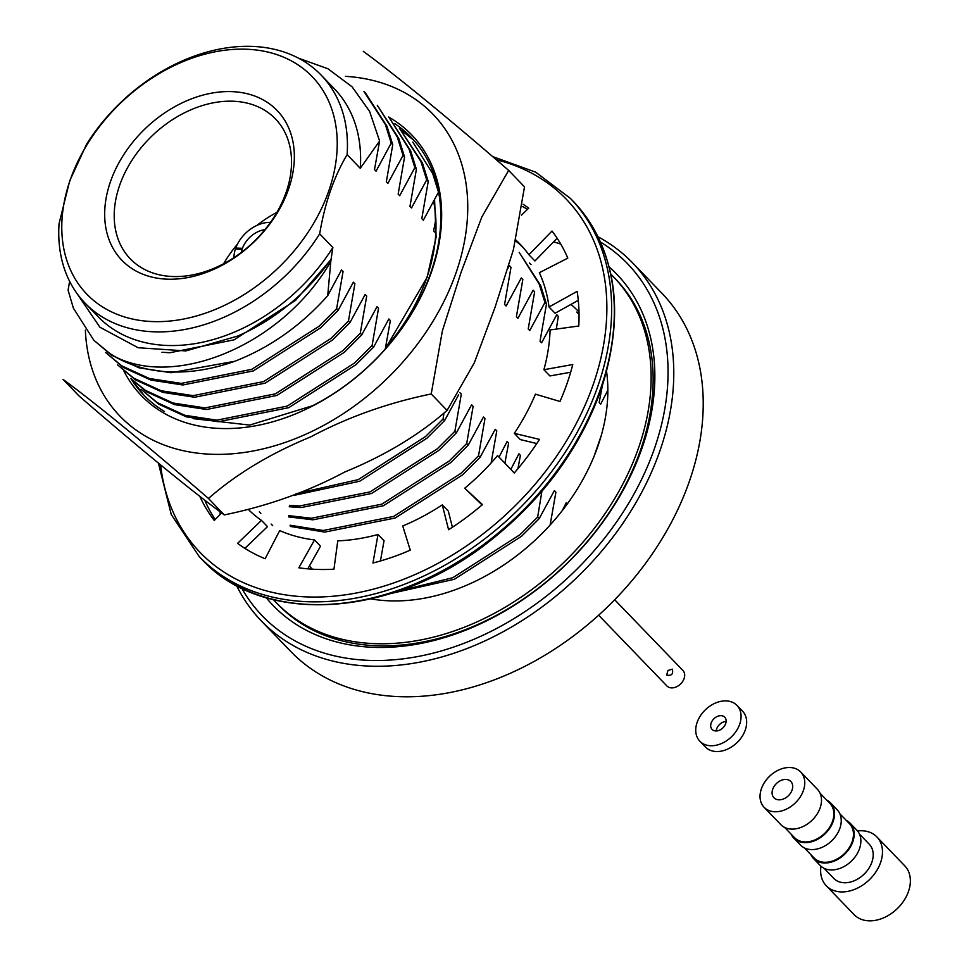 <?xml version="1.0" encoding="UTF-8"?>
<svg xmlns="http://www.w3.org/2000/svg" width="969" height="969" viewBox="0 0 969 969"><rect width="100%" height="100%" fill="white"/><g stroke="black" fill="none" stroke-linecap="round" stroke-linejoin="round"><path stroke-width="1.45" d="M270.266 222.676L270.375 222.373A31.299 22.796 136 0 0 235.758 248.064L242.444 248.318A23.208 16.897 136 0 1 264.997 229.592M241.317 252.424A23.208 16.897 136 0 1 242.093 249.348L235.406 249.081A31.299 22.796 136 0 0 233.917 257.645M235.758 248.064L236.811 249.13M804.391 847.911L814.093 857.965A24.613 17.927 -44 0 0 844.265 853.774A24.613 17.927 -44 0 0 849.534 823.783L839.832 813.73M784.648 827.441L794.459 837.604A24.613 17.927 -44 0 0 824.631 833.425A24.613 17.927 -44 0 0 829.9 803.422L820.089 793.26M824.025 868.26L833.837 878.435A24.613 17.927 -44 0 0 864.009 874.244A24.613 17.927 -44 0 0 869.278 844.253L859.467 834.079M800.709 771.978L817.436 789.323A25.436 18.52 136 0 1 816.891 814.408A25.436 18.52 136 0 1 791.467 829.101A25.436 18.52 136 0 1 780.82 824.643L764.093 807.298A25.436 18.52 136 0 1 769.531 776.314A25.436 18.52 136 0 1 800.709 771.978A25.436 18.52 136 0 1 800.152 797.063A25.436 18.52 136 0 1 774.74 811.756A25.436 18.52 136 0 1 764.093 807.298M772.705 789.263A11.725 8.539 136 0 1 781.038 780.433A11.725 8.539 136 0 1 790.837 781.499A11.725 8.539 136 0 1 788.318 795.791A11.725 8.539 136 0 1 773.965 797.778A11.725 8.539 136 0 1 772.705 789.263M820.985 866.225A35.163 25.606 -44 0 0 826.254 885.751L854.137 914.663A35.163 25.606 -44 0 0 897.233 908.68A35.163 25.606 -44 0 0 904.755 865.838L876.872 836.925A35.163 25.606 -44 0 0 862.144 830.772A35.163 25.606 -44 0 0 857.541 830.954M826.254 885.751A35.163 25.606 -44 0 0 869.338 879.767A35.163 25.606 -44 0 0 876.872 836.925M791.225 834.248A25.436 18.52 -44 0 0 793.877 838.185A25.436 18.52 -44 0 0 825.043 833.849A25.436 18.52 -44 0 0 830.494 802.853A25.436 18.52 -44 0 0 826.654 800.067M793.877 838.185L800.564 845.113A25.436 18.52 -44 0 0 831.741 840.789A25.436 18.52 -44 0 0 837.18 809.793L830.494 802.853M810.859 854.61A25.436 18.52 -44 0 0 813.512 858.534A25.436 18.52 -44 0 0 844.677 854.21A25.436 18.52 -44 0 0 850.128 823.214A25.436 18.52 -44 0 0 846.288 820.416M813.512 858.534L820.198 865.474A25.436 18.52 -44 0 0 851.376 861.138A25.436 18.52 -44 0 0 856.814 830.154L850.128 823.214M363.932 91.413L385.42 124.626L391.21 143.109L376.033 171.198L374.494 169.599L379.606 141.026L369.589 111.374L352.098 86.822L327.934 68.763L298.319 58.104M321.211 75.17L334.378 88.809A164.112 119.514 136 0 1 360.274 168.303L347.108 154.665C333.942 176.782 324.797 203.175 319.685 233.844A164.112 119.514 136 0 1 84.981 303.055A164.112 119.514 136 0 1 59.085 223.56L69.72 180.779L86.507 144.369A164.112 119.514 136 0 1 321.211 75.17A164.112 119.514 136 0 1 347.108 154.665M379.606 141.026L360.274 168.303M75.885 291.911L99.892 327.207L138.107 347.738L185.878 350.923L237.49 336.122A167.637 122.082 136 0 0 331.095 259.123L332.851 247.495A164.112 119.514 136 0 1 98.135 316.693L84.981 303.055M568.948 327.352L568.318 327.437M556.303 329.085L558.301 316.318L556.763 314.731L541.586 342.808L540.048 341.221L546.468 304.06L544.941 302.473L529.752 330.55L528.226 328.963L534.646 291.802L533.107 290.215L517.931 318.292L516.392 316.706L522.824 279.544L521.286 277.958L506.109 306.034L504.57 304.448L511.002 267.287L509.464 265.7L507.938 268.292M544.941 302.473L539.152 283.99L519.19 252.364L540.678 285.576L546.468 304.06M412.77 142.043L432.719 173.657L438.509 192.153L423.332 220.229L421.794 218.631L428.225 181.482L426.687 179.883L411.51 207.972L409.972 206.373L416.404 169.224L414.865 167.625L399.688 195.714L398.15 194.115L404.57 156.966L403.043 155.367L387.854 183.456L386.328 181.857L392.748 144.708L391.21 143.109M426.687 179.883L420.897 161.399L399.398 128.187L422.436 162.986L428.225 181.482M414.865 167.625L409.075 149.141L389.114 117.528L410.602 150.728L416.404 169.224M403.043 155.367L397.254 136.883L377.292 105.27L398.78 138.47L404.57 156.966M331.095 259.123L330.792 261.497C282.463 345.025 176.043 388.545 114.754 356.544A183.577 133.686 -44 0 0 234.789 361.28L171.028 372.726L139.076 367.832L111.52 355.199L93.775 340.204M234.789 361.28C270.085 347.483 301.056 325.608 327.716 295.678L341.524 269.939L343.062 271.526L336.631 308.687L319.055 326.25L251.77 369.322L181.312 383.397L149.371 378.504L121.803 365.87L105.609 352.462L123.342 367.457L150.898 380.09L182.85 384.984L253.309 370.909L320.582 327.837L338.169 310.274L353.346 282.197L354.884 283.784L348.465 320.945L330.877 338.508L263.592 381.58L193.146 395.655L161.193 390.761L133.637 378.128L117.431 364.719L135.163 379.715L162.719 392.348L194.672 397.242L265.131 383.167L332.403 340.095L349.991 322.532L365.18 294.455L366.706 296.042L360.286 333.203L342.699 350.766L275.426 393.838L204.968 407.913L173.015 403.019L145.459 390.386L130.779 378.564M365.458 93L386.958 126.212L392.748 144.708M372.108 345.461L354.521 363.024L287.248 406.096L216.79 420.171L184.837 415.277L157.281 402.644L141.074 389.235L158.819 404.23L186.375 416.864L218.328 421.757L288.774 407.683L356.059 364.61L373.646 347.047L372.108 345.461L378.528 308.299L377.002 306.713L361.812 334.789L344.237 352.353L276.952 395.425L206.506 409.499L174.553 404.606L146.985 391.973L130.791 378.564M373.646 347.047L388.823 318.971L390.362 320.557L385.25 349.082M435.905 230.973L435.154 232.487L433.627 230.888L435.844 219.345M458.664 394.771L444.589 420.594L427.002 438.158L359.729 481.23L294.164 495.353M288.665 516.913L312.926 519.82L383.373 505.745L450.658 462.673L468.245 445.11L466.707 443.523L473.126 406.362L471.6 404.776L456.411 432.852L438.836 450.415L371.551 493.487L301.105 507.562L289.222 506.726M468.245 445.11L483.422 417.033L484.96 418.62L478.529 455.781L460.953 473.344L393.668 516.416L323.21 530.491L290.07 525.234M491.126 462.964L496.782 430.878L495.244 429.291L480.067 457.368L462.479 474.931L395.207 518.003L324.748 532.09L290.397 526.446M499.023 457.089L507.078 441.549L508.604 443.136L504.897 463.194M510.833 469.371L518.899 453.807L520.426 455.394L517.894 468.742M550.126 525.016L555.903 492.167L554.377 490.58L539.188 518.657L521.601 536.22L454.328 579.292L391.331 593.379M607.854 390.216L600.707 404.097L599.169 402.51L602.233 386.231M562.286 510.615L566.199 502.838L567.289 503.977M443.838 413.848L443.063 419.008L425.476 436.571L358.191 479.643L296.054 493.706M459.912 392.663L461.305 394.104L454.885 431.266L437.298 448.829L370.025 491.901L299.566 505.975L289.537 505.333M466.707 443.523L449.119 461.087L381.847 504.159L311.388 518.233L288.58 515.629M541.889 491.319L537.662 517.071L520.074 534.634L452.789 577.706L397.338 591.417M331.228 259.268L295.533 300.402L234.171 339.804L169.914 352.74L161.968 352.28M332.851 247.495L319.685 233.844M70.095 180.295A156.615 114.051 136 0 1 305.065 70.059A156.615 114.051 136 0 1 223.415 305.865A156.615 114.051 136 0 1 70.095 180.295M69.623 281.349L68.084 290.155L73.378 308.118L93.799 340.228L109.981 353.612L114.754 356.544M539.188 518.657L537.662 517.071M480.067 457.368L478.529 455.781M456.411 432.852L454.885 431.266M444.589 420.594L443.063 419.008M361.812 334.789L360.286 333.203M349.991 322.532L348.465 320.945M338.169 310.274L336.631 308.687M330.792 261.497L327.716 295.678M236.557 585.542A257.899 187.804 -44 0 0 261.339 620.959L290.797 651.483A257.899 187.804 -44 0 0 506.157 675.09A257.899 187.804 -44 0 0 689.54 480.854A257.899 187.804 -44 0 0 662.021 293.389L632.575 262.853A257.899 187.804 -44 0 0 598.067 236.811M261.339 620.959A257.899 187.804 -44 0 0 476.712 644.567A257.899 187.804 -44 0 0 660.095 450.319A257.899 187.804 -44 0 0 632.575 262.853M220.12 512.092A257.899 187.804 -44 0 0 220.157 514.442M266.245 597.728A238.677 173.814 -44 0 0 466.234 629.959A238.677 173.814 -44 0 0 642.193 447.617A238.677 173.814 -44 0 0 609.186 266.923M557.575 238.895A238.677 173.814 -44 0 0 556.727 238.64M241.741 588.207A253.684 184.74 -44 0 0 453.468 647.122A253.684 184.74 -44 0 0 654.596 448.102A253.684 184.74 -44 0 0 600.55 242.08M276.213 602.597L278.212 604.68A234.45 170.738 -44 0 0 473.998 626.144A234.45 170.738 -44 0 0 640.715 449.555A234.45 170.738 -44 0 0 615.69 279.133L613.692 277.049A234.45 170.738 136 0 1 608.629 508.24A234.45 170.738 136 0 1 374.373 643.634A234.45 170.738 136 0 1 276.213 602.597A234.45 170.738 136 0 1 273.512 599.714M601.361 435.226L594.009 456.484M110.393 181.893A107.85 78.537 136 0 1 272.204 105.972A107.85 78.537 136 0 1 215.978 268.352A107.85 78.537 136 0 1 110.393 181.893M119.55 185.588A100.812 73.414 136 0 1 191.244 109.654A100.812 73.414 136 0 1 275.426 118.884A100.812 73.414 136 0 1 273.258 218.291A100.812 73.414 136 0 1 172.53 276.516A100.812 73.414 136 0 1 130.318 258.868A100.812 73.414 136 0 1 119.55 185.588M223.645 263.725A100.812 73.414 136 0 1 237.393 244.273M256.991 225.365A100.812 73.414 136 0 1 276.928 212.332M606.594 371.708A185.224 134.885 136 0 1 389.199 600.828A185.224 134.885 136 0 1 371.066 598.915M312.393 569.191A185.224 134.885 136 0 1 311.643 568.415A185.224 134.885 136 0 1 309.39 566.005M570.959 304.399A185.224 134.885 136 0 1 578.251 311.231A185.224 134.885 136 0 1 578.99 312.006M553.578 241.875A234.45 170.738 136 0 1 560.76 244.079M610.894 274.251A234.45 170.738 136 0 1 613.692 277.049M249.009 510.154A189.912 138.301 -44 0 0 261.46 520.389L237.599 543.343A222.737 162.198 -44 0 0 265.131 558.75L279.702 530.588A189.912 138.301 -44 0 0 314.513 539.927L298.852 567.798A222.737 162.198 -44 0 0 333.954 569.178L337.769 540.847A189.912 138.301 -44 0 0 378.007 534.476L372.944 563.013A222.737 162.198 -44 0 0 410.262 550.162L402.741 525.961A189.912 138.301 -44 0 0 442.288 504.861L448.586 529.716A222.737 162.198 -44 0 0 482.453 504.595L464.72 488.219A189.912 138.301 -44 0 0 497.569 455.587L514.285 472.969A222.737 162.198 -44 0 0 539.515 439.405L514.297 433.349A189.912 138.301 -44 0 0 535.433 394.165L559.985 401.457A222.737 162.198 -44 0 0 572.776 364.538L543.9 369.71A189.912 138.301 -44 0 0 550.101 329.944L578.784 326.008A222.737 162.198 -44 0 0 577.161 291.366L549.023 306.991A189.912 138.301 -44 0 0 539.358 272.689L567.798 258.129A222.737 162.198 -44 0 0 552.015 231.046L528.904 254.75A189.912 138.301 -44 0 0 519.82 243.909A189.912 138.301 -44 0 0 515.98 240.13M536.79 443.548L520.317 439.587L514.297 433.349M570.668 372.241L549.92 375.96L543.9 369.71M578.287 300.329L555.055 313.241L549.023 306.991M557.139 238.217L534.924 260.988L528.904 254.75M522.775 247.095A189.912 138.301 -44 0 0 515.75 241.015M527.415 209.401A222.737 162.198 -44 0 0 522.788 206.603M204.919 500.537A222.737 162.198 -44 0 0 215.179 519.541M261.46 520.389L267.48 526.627L244.903 548.357M314.513 539.927L320.533 546.177L307.803 568.839M378.007 534.476L384.039 540.726L380.442 560.966M442.288 504.861L448.32 511.111L452.402 527.245M482.065 504.922L464.72 488.219M497.569 455.587L514.273 472.993M199.905 496.576A222.737 162.198 -44 0 0 214.282 520.462L221.501 513.049M521.467 215.13L528.699 208.165A222.737 162.198 -44 0 0 523.09 204.253M123.947 371.115A187.792 136.762 -44 0 0 280.162 419.541A187.792 136.762 -44 0 0 431.702 271.332A187.792 136.762 -44 0 0 388.605 117.007M85.369 330.163A217.468 158.371 -44 0 0 246.925 452.063A217.468 158.371 -44 0 0 456.217 272.301A217.468 158.371 -44 0 0 345.521 76.345M434.548 198.996L436.135 237.054L427.172 277.267L386.34 346.975A173.73 126.515 -44 0 0 426.772 277.812A173.73 126.515 -44 0 0 433.531 200.801M193.158 418.632L249.651 425.076L312.721 405.684A185.685 135.224 -44 0 0 430.963 272.301A185.685 135.224 -44 0 0 411.147 137.332A185.685 135.224 -44 0 0 394.662 123.584M131.263 379.049A185.685 135.224 -44 0 0 143.86 395.158A185.685 135.224 -44 0 0 164.451 411.498M224.299 514.914C267.771 505.975 307.924 491.671 344.77 472C384.923 455.515 419.02 434.984 447.084 410.408L474.277 362.903L495.014 307.427L513.425 249.639L524.508 186.835L508.64 170.387L481.799 217.068L460.917 272.786L442.385 330.841L431.217 393.959C387.757 402.898 347.605 417.203 310.758 436.874C270.605 453.359 236.509 473.889 208.444 498.466C149.178 447.06 95.822 403.37 63.082 379.424L78.937 395.861C138.204 447.278 191.559 490.968 224.299 514.914L208.444 498.466M363.278 51.333C396.127 75.376 449.592 119.163 508.64 170.387M447.739 409.693L446.358 411.207L447.084 410.408L431.217 393.959M414.175 140.602L401.493 130.355M131.857 379.654L144.03 395.34M721.057 715.667A8.794 6.408 -44 0 0 712.276 720.754A8.794 6.408 -44 0 0 712.082 729.415A8.794 6.408 -44 0 0 722.862 727.925A8.794 6.408 -44 0 0 724.739 717.205A8.794 6.408 -44 0 0 721.057 715.667M726.132 721.457A8.794 6.408 -44 0 0 716.273 730.953M726.181 700.902A25.788 18.786 -44 0 0 700.405 715.788A25.788 18.786 -44 0 0 699.848 741.224A25.788 18.786 -44 0 0 731.45 736.828A25.788 18.786 -44 0 0 736.973 705.408A25.788 18.786 -44 0 0 726.181 700.902M699.848 741.224L705.432 747.002A25.788 18.786 -44 0 0 737.034 742.617A25.788 18.786 -44 0 0 742.557 711.198L736.973 705.408M614.685 599.75L682.915 670.475A11.131 8.115 136 0 1 680.65 683.92A11.131 8.115 136 0 1 667.06 686.113A11.131 8.115 136 0 1 666.878 685.931L598.66 615.206M667.944 670.5L672.316 669.167C673.467 674.024 671.578 676.011 666.648 675.102L667.944 670.5M160.563 464.672A254.387 185.249 -44 0 0 355.526 593.149A254.387 185.249 -44 0 0 593.379 384.063A254.387 185.249 -44 0 0 496.6 159.812M201.879 559.319A257.899 187.804 -44 0 0 417.251 582.926A257.899 187.804 -44 0 0 600.635 388.69A257.899 187.804 -44 0 0 573.115 201.213C616.563 249.687 625.877 312.515 601.046 389.72C580.286 447.666 544.033 497.436 492.325 539.03C395.618 617.798 263.883 627.246 201.879 559.319L199.202 556.545A257.899 187.804 -44 0 0 414.575 580.152A257.899 187.804 -44 0 0 597.958 385.904A257.899 187.804 -44 0 0 570.438 198.439L535.687 172.179L493.039 156.724M576.785 312.066L578.311 313.665M529.486 263.035L531.012 264.622M363.932 91.425L365.47 93.012M271.15 524.084L272.677 525.658M259.329 511.814L260.855 513.4M573.115 201.213L570.438 198.439M158.335 462.855L171.247 514.491L199.202 556.545"/></g></svg>
